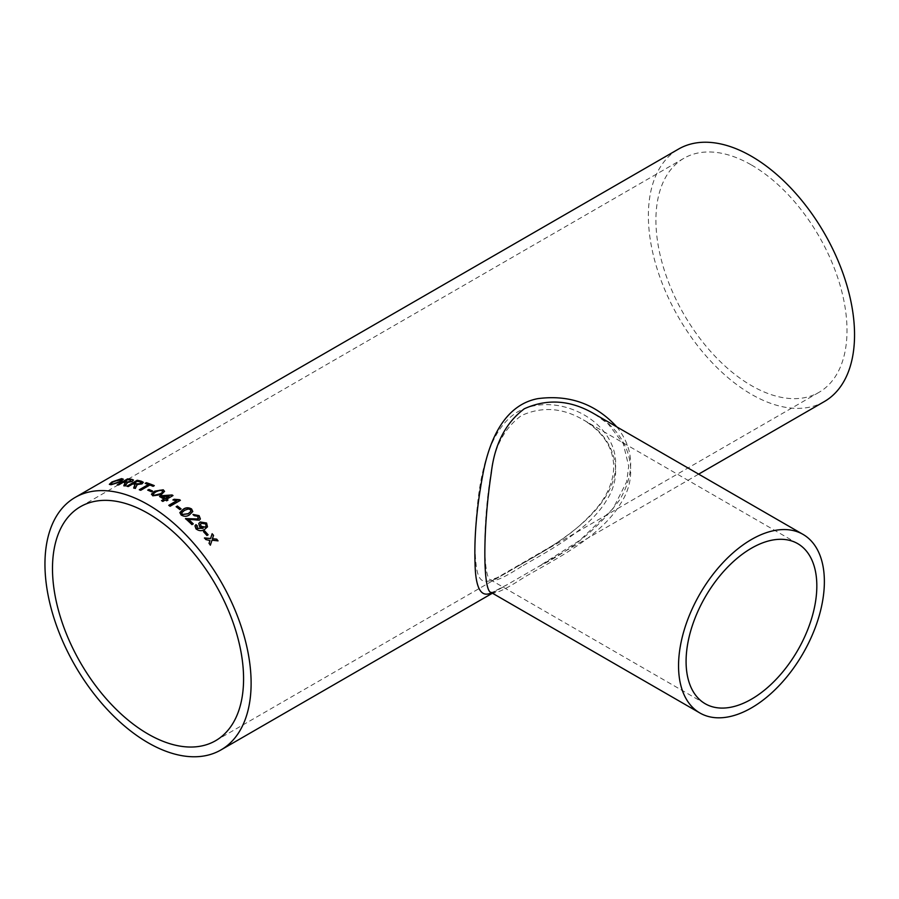 <?xml version="1.0" encoding="UTF-8"?>
<svg xmlns="http://www.w3.org/2000/svg" width="899" height="899" viewBox="0 0 899 899"><rect width="100%" height="100%" fill="white"/><g stroke="black" fill="none" stroke-linecap="round" stroke-linejoin="round"><path stroke-width="0.67" stroke-dasharray="4.5 3.37" d="M751.463 164.989A135.12 78.011 60 0 1 839.733 284.05A135.12 78.011 60 0 1 819.023 392.324A135.12 78.011 60 0 1 683.903 314.313A135.12 78.011 60 0 1 683.903 158.291A135.12 78.011 60 0 1 751.463 164.989M517.981 566.123C556.391 544.704 616.231 509.519 615.691 463.783C615.849 420.002 556.121 390.29 517.802 411.764C480.954 434.037 476.358 501.136 474.886 545.547C476.448 590.328 481.055 588.126 517.981 566.123M824.349 401.561A145.784 84.169 60 0 1 678.565 317.392A145.784 84.169 60 0 1 678.565 149.054M616.736 426.845C634.155 448.623 635.233 472.829 619.962 499.462C599.037 527.657 571.697 550.143 537.95 566.921L507.463 584.519L491.573 592.711M521.566 566.449C504.395 577.563 494.169 582.091 490.91 580.012C482.853 579.023 482.808 522.892 490.955 473.009C494.248 447.219 504.406 428.059 521.431 415.563C541.94 406.281 562.583 407.719 583.361 419.889L583.372 419.889C612.354 435.217 625.985 470.975 606.555 500.282C589.261 529.612 549.66 550.255 521.566 566.449M491.202 592.497C494.416 594.644 505.575 589.463 524.668 576.956C556.256 558.852 601.105 536.343 620.512 503.698C642.392 471.076 626.951 431.149 594.318 413.9M209.04 543.367L210.119 540.007M208.95 543.49A145.526 84.023 60 0 1 210.321 545.199L210.411 545.064M217.963 540.984L211.906 540.333M210.512 538.658L212.142 533.725M204.41 538.074A145.526 84.023 60 0 1 205.815 539.726L205.893 539.58M210.04 540.142L205.815 539.726M123.309 479.313L120.747 482.01L111.094 484.977L109.42 484.426M121.556 479.819L113.207 482.145L111.139 483.864M125.489 482.932L124.635 482.662A145.526 84.023 60 0 0 123.264 482.527L123.197 482.291M123.905 485.887A145.526 84.023 60 0 1 125.467 486.168L125.41 485.932M133.445 480.122L132.198 481.673L126.86 482.864L125.467 486.168M117.297 485.078A145.526 84.023 60 0 1 118.634 485.19L118.567 484.966M123.264 482.527L118.634 485.19M130.805 481.459L130.602 480.257A145.526 84.023 60 0 0 127.759 479.931L124.455 481.842M135.277 484.876L134.367 484.415A145.526 84.023 60 0 0 132.94 484.078L132.883 483.853M133.749 488.157A145.526 84.023 60 0 1 135.367 488.651L135.333 488.427M143.312 482.403L142.076 484.055L136.659 484.898L135.367 488.651M126.928 486.449A145.526 84.023 60 0 1 128.31 486.752L128.254 486.516M132.94 484.078L128.31 486.752M141.3 482.684L140.379 482.201A145.526 84.023 60 0 0 137.435 481.482L134.131 483.392M154.077 485.752A145.526 84.023 60 0 1 154.313 485.853L153.133 486.539A145.526 84.023 60 0 0 149.875 485.246L149.841 485.022M145.211 483.617A145.526 84.023 60 0 1 148.447 484.718M139.323 489.977A145.526 84.023 60 0 1 140.75 490.506L140.716 490.281M149.875 485.246L140.75 490.506M147.706 490.315A145.526 84.023 60 0 1 151.504 492.011L151.482 491.787M152.695 491.315L151.504 492.011M164.539 491.427L161.314 494.787L152.808 496.034L151.504 494.304M162.719 491.45L159.966 490.404L156.055 492.023L153.324 494.394M167.821 500.136A145.526 84.023 60 0 1 167.978 500.237L166.652 501.001A145.526 84.023 60 0 0 165.337 500.17L165.349 499.968M173.001 495.742L166.663 499.406M159.539 496.72A145.526 84.023 60 0 1 164.023 499.35M161.505 500.799A145.526 84.023 60 0 1 162.831 501.62L162.831 501.417M165.337 500.17L162.831 501.62M169.057 496.439L162.483 496.889M176.777 500.9L173.125 500.024M180.227 500.406A145.526 84.023 60 0 1 180.373 500.507L170.08 506.261M168.754 505.53A145.526 84.023 60 0 1 170.057 506.452M176.114 506.89A145.526 84.023 60 0 1 179.879 509.778L179.912 509.587M181.07 509.092L179.879 509.778M192.768 511.632L189.52 514.936C186.936 516.846 184.126 516.936 181.104 515.194L179.879 512.666M190.981 511.317L190.341 509.834L188.296 509.126L184.396 510.576L181.699 512.88M191.948 524.611L191.892 524.78A145.526 84.023 60 0 0 185.464 518.768L186.509 518.363M197.96 519.139L197.847 516.487L194.128 515.835L193.139 514.554M200.353 519.026L199.23 520.341L188.408 519.487M193.128 523.926A145.526 84.023 60 0 1 193.206 524.016L191.892 524.78M197.331 525.803L196.69 526.668M203.084 528.331L199.556 526.825L198.713 523.6M207.444 526.915L204.747 529.376C201.983 531.41 199.027 531.298 195.903 529.017L194.971 525.915M206.107 526.129L205.511 524.038L201.309 523.432L200.466 524.274M203.388 531.77A145.526 84.023 60 0 1 206.86 535.647L206.939 535.501M208.04 534.961L206.86 535.647M215.591 740.709L819.023 392.324M80.472 506.676L683.903 158.291M492.416 593.205L507.452 584.519M537.827 566.988L698.647 474.133M797.683 543.625L583.361 419.889M705.232 703.76L490.64 579.911L497.192 577.675L550.312 546.873C569.899 535.175 586.249 521.195 599.341 504.923C605.544 496.686 609.78 488.135 612.062 479.268C617.197 459.265 610.466 436.386 583.372 419.889L583.372 419.889M594.756 414.158L608.32 424.07L623.243 443.6L628.693 466.154L626.693 481.707L613.129 508.531L579.844 540.333L537.95 566.921M490.888 592.385C493.113 591.418 489.64 594.711 507.463 584.519L507.463 584.519"/><path stroke-width="1.35" d="M148.032 513.374A135.12 78.011 60 0 1 236.302 632.435A135.12 78.011 60 0 1 215.591 740.709A135.12 78.011 60 0 1 80.472 662.698A135.12 78.011 60 0 1 80.472 506.676A135.12 78.011 60 0 1 148.032 513.374M165.349 499.968A145.784 84.169 60 0 1 166.663 500.799L167.989 500.035A145.784 84.169 60 0 0 166.663 499.203L173.013 495.54A145.784 84.169 60 0 0 172.091 494.967L160.854 495.742L159.539 496.506A145.784 84.169 60 0 1 160.854 497.259A145.784 84.169 60 0 1 164.023 499.147L161.517 500.597A145.784 84.169 60 0 1 162.831 501.417L165.349 499.968M148.032 504.654A145.784 84.169 60 0 1 243.269 633.121A145.784 84.169 60 0 1 220.929 749.946A145.784 84.169 60 0 1 75.145 665.777A145.784 84.169 60 0 1 75.145 497.439A145.784 84.169 60 0 1 148.032 504.654M75.145 497.439L678.565 149.054A145.784 84.169 60 0 1 751.463 156.28A145.784 84.169 60 0 1 846.701 284.747A145.784 84.169 60 0 1 824.349 401.561L698.647 474.133M204.657 530.927A145.784 84.169 60 0 1 208.13 534.815L206.939 535.501A145.784 84.169 60 0 0 203.466 531.624L204.579 531.084A145.526 84.023 60 0 1 207.984 534.894M197.331 525.803L197.229 528.241L202.916 528.331L199.623 526.668L198.746 523.521L200.207 521.982L206.579 523.004L207.478 526.836L204.826 529.23C202.039 531.264 199.095 531.14 195.971 528.859L194.993 525.836L195.96 524.634L197.331 525.803L196.69 526.668M185.464 518.768L197.96 519.139L198.645 518.262L198.016 518.981L185.509 518.599A145.784 84.169 60 0 1 191.948 524.611L193.274 523.847A145.784 84.169 60 0 0 188.464 519.307L188.408 519.487A145.526 84.023 60 0 1 193.128 523.926M197.96 519.139L197.904 516.318L194.173 515.666L193.038 514.442L199.117 515.655L200.387 518.948L199.286 520.184L188.464 519.307M191.588 508.98L192.791 511.542L189.577 514.756C186.981 516.678 184.171 516.756 181.148 515.003L179.89 512.576L183.126 509.34C185.733 507.407 188.554 507.283 191.588 508.98L192.768 511.632M177.328 506.002A145.784 84.169 60 0 1 181.104 508.901L179.912 509.587A145.784 84.169 60 0 0 176.137 506.699L177.294 506.204A145.526 84.023 60 0 1 180.946 508.991M168.765 505.339L176.8 500.698L172.911 499.956L174.125 499.26L179.542 499.709A145.784 84.169 60 0 1 180.384 500.305L170.08 506.261A145.784 84.169 60 0 0 168.765 505.339M163.236 489.798L164.539 491.326L161.314 494.574L152.796 495.821L151.493 494.09L154.718 491.169L163.236 489.798L164.539 491.427M151.482 494.349L154.729 491.382L163.247 490.011M148.874 489.416A145.784 84.169 60 0 1 152.673 491.101L151.482 491.787A145.784 84.169 60 0 0 147.683 490.101L148.897 489.629A145.526 84.023 60 0 1 152.47 491.214M149.841 485.022A145.784 84.169 60 0 1 153.1 486.314L154.291 485.629A145.784 84.169 60 0 0 146.357 482.707L145.177 483.392A145.784 84.169 60 0 1 148.414 484.494L139.289 489.753A145.784 84.169 60 0 1 140.716 490.281L149.841 485.022M127.209 486.292L137.176 480.268L126.871 486.224A145.784 84.169 60 0 1 128.254 486.516L132.883 483.853A145.784 84.169 60 0 1 134.311 484.179L134.951 484.381L133.704 487.932A145.784 84.169 60 0 1 135.333 488.427L136.884 485.168M137.176 480.268A145.784 84.169 60 0 1 141.469 481.28L143.301 482.291L142.042 483.831L136.614 484.662L136.929 485.404M117.645 484.876L127.534 478.897L117.23 484.853A145.784 84.169 60 0 1 118.567 484.966L123.197 482.291A145.784 84.169 60 0 1 124.568 482.437L125.186 482.538L123.837 485.651A145.784 84.169 60 0 1 125.41 485.932L127.04 483.033M127.534 478.897A145.784 84.169 60 0 1 131.681 479.324L133.434 479.999L132.142 481.437L126.804 482.628L127.107 483.269M121.59 478.639L123.287 479.201L120.68 481.774L111.004 484.741L109.363 484.314L111.869 481.999L121.59 478.639L123.309 479.313M209.95 540.535L205.893 539.58A145.784 84.169 60 0 0 204.489 537.939L210.602 538.523L212.142 533.725A145.784 84.169 60 0 1 213.546 535.377L212.479 538.715L216.681 539.153A145.784 84.169 60 0 1 218.052 540.861L211.995 540.198L210.411 545.064A145.784 84.169 60 0 0 209.04 543.367L209.95 540.535M491.573 592.711C480.976 598.161 475.459 588.204 475.032 562.864C474.099 535.355 476.964 504.553 483.628 470.458C490.753 436.172 506.351 404.595 537.793 398.65C569.269 394.481 595.576 403.887 616.736 426.845M751.463 699.175A92.451 53.378 -60 0 1 705.232 703.76A92.451 53.378 -60 0 1 705.232 597.003A92.451 53.378 -60 0 1 797.683 543.625A92.451 53.378 -60 0 1 811.853 617.714A92.451 53.378 -60 0 1 751.463 699.175M803.021 534.388A103.115 59.536 -60 0 1 818.82 617.017A103.115 59.536 -60 0 1 751.463 707.884A103.115 59.536 -60 0 1 699.905 712.997A103.115 59.536 -60 0 1 699.905 593.924A103.115 59.536 -60 0 1 803.021 534.388L594.306 413.9C570.798 400.077 547.48 398.358 524.353 408.753C505.553 422.878 494.517 444.364 491.247 473.189C482.696 529.017 482.752 591.812 491.202 592.497L491.011 592.385M210.321 545.199L211.995 540.198M212.085 533.894A145.526 84.023 60 0 1 213.468 535.512L212.389 538.838L216.681 539.153M216.592 539.288A145.526 84.023 60 0 1 217.839 540.838M204.41 538.074L210.602 538.523M109.42 484.426L111.959 482.235L121.668 478.875M111.139 483.864L112.274 484.291L119.443 481.954L121.556 479.819M112.274 484.291L119.365 481.718L121.545 479.695L120.41 479.324L113.117 481.909C110.779 483.246 110.465 483.965 112.195 484.055L111.15 483.988M123.905 485.887L124.804 484.201M124.871 484.437L125.253 482.774M127.613 479.133A145.526 84.023 60 0 1 131.737 479.56L133.445 480.122M130.535 480.021A145.784 84.169 60 0 0 127.68 479.695L124.455 481.842A145.526 84.023 60 0 1 127.006 482.122L130.805 481.459L130.535 480.021L130.737 481.223L127.006 482.122M124.377 481.606A145.784 84.169 60 0 1 126.939 481.886M133.749 488.157L134.636 486.325M134.681 486.55L135.007 484.606M137.232 480.504A145.526 84.023 60 0 1 141.514 481.504L143.312 482.403M134.075 483.168L134.131 483.392A145.526 84.023 60 0 1 136.772 484.033L140.637 483.651L141.345 482.797L140.592 483.426L140.334 481.976A145.784 84.169 60 0 0 137.378 481.257L134.075 483.168A145.784 84.169 60 0 1 136.727 483.808L140.637 483.651L140.379 482.201M145.447 483.482L146.357 482.707M146.402 482.932A145.526 84.023 60 0 1 154.077 485.752M139.547 489.854L148.414 484.494M147.919 490.202L148.897 489.629M153.324 494.394L153.999 495.349L160 494.068C162.393 493.034 163.067 491.91 162.045 490.685M160 494.068L160 493.854C162.382 492.821 163.067 491.697 162.034 490.472L162.719 491.45M153.999 495.349L160 493.854M162.034 490.472L159.955 490.18L156.033 491.809C153.65 492.832 152.965 493.944 153.987 495.135L153.324 494.506M167.821 500.136A145.526 84.023 60 0 0 166.663 499.406L166.663 499.203M159.719 496.608L172.091 494.967M172.08 495.169A145.526 84.023 60 0 1 172.844 495.641M161.685 500.698L164.023 499.147M162.483 496.675L162.483 496.889A145.526 84.023 60 0 1 165.337 498.585L169.057 496.237L162.483 496.675A145.784 84.169 60 0 1 165.349 498.383L169.057 496.237M168.911 505.44L176.8 500.698M173.125 500.024L179.519 499.911A145.526 84.023 60 0 1 180.227 500.406M176.271 506.789L177.294 506.204M179.856 512.756L183.093 509.531C185.7 507.587 188.52 507.474 191.543 509.16M181.699 512.88L182.295 514.498L188.251 513.812L190.981 511.317M182.295 514.498L188.296 513.644L191.004 511.228L190.386 509.654L188.34 508.946L184.43 510.385L181.71 512.79L182.34 514.318M192.993 514.61L199.061 515.835L200.353 519.026M194.971 525.915L195.892 524.791L197.263 525.96L197.162 528.398L203.163 528.185M198.713 523.6L200.14 522.15L206.512 523.162L207.444 526.915M200.466 524.274L201.118 526.533L205.084 527.185L206.107 526.129M205.579 523.892L201.376 523.263L200.499 524.184L201.185 526.376L205.163 527.028L206.141 526.05L205.579 523.892M203.534 531.691L204.579 531.084M220.929 749.946L492.416 593.205M699.905 712.997L491.202 592.497"/></g></svg>
